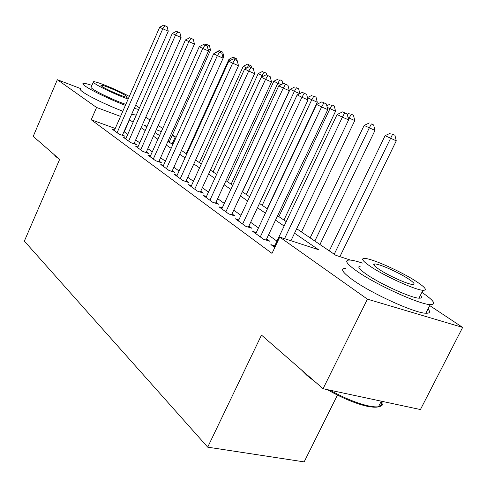 <?xml version="1.0" encoding="UTF-8"?>
<svg xmlns="http://www.w3.org/2000/svg" width="487" height="487" viewBox="0 0 487 487"><rect width="100%" height="100%" fill="white"/><g stroke="black" fill="none" stroke-linecap="round" stroke-linejoin="round"><path stroke-width="0.73" d="M337.442 395.091L304.156 461.883L207.699 447.157L24.35 241.114L59.639 159.389L33.213 136.378L57.344 79.704L80.86 88.677M145.759 117.203L149.929 119.966M158.196 125.451L162.725 128.452M172.447 134.905L175.338 136.823L172.124 135.623M172.081 144.079L175.338 136.823M429.723 305.58L462.65 327.422L367.423 299.152L279.733 237.096L318.535 249.703L294.544 233.206M367.423 299.152L323.07 388.717L420.427 409.549L462.65 327.422M274.735 245.825L270.888 244.608L274.808 247.463M256.308 232.524L252.674 231.355L263.485 239.22L269.828 241.248L266.626 238.928M238.831 219.905L235.391 218.779L245.655 226.248L251.919 228.281L248.881 226.078M222.236 207.919L218.98 206.835L228.726 213.927L234.911 215.972L232.025 213.878M206.464 196.523L203.371 195.476L212.642 202.227L218.748 204.266L216.003 202.282M191.44 185.663L188.506 184.658L197.338 191.087L203.359 193.132L200.747 191.233M177.128 175.314L174.328 174.346L182.753 180.476L188.7 182.515L186.204 180.707M163.468 165.434L160.801 164.503L168.843 170.353L174.711 172.392L172.331 170.663M150.416 155.992L147.878 155.097L155.56 160.692L161.355 162.719L159.079 161.069M137.943 146.964L135.514 146.1L142.868 151.451L148.578 153.472L146.404 151.895M125.999 138.32L123.68 137.486L130.717 142.612L136.36 144.627L134.272 143.117M115.242 128.483L91.227 119.765L271.996 253.392L279.733 237.096M276.963 241.144L268.459 235.051M258.481 227.904L250.653 222.297M240.955 215.351L233.742 210.183M224.318 203.432L217.665 198.666M208.491 192.097L202.361 187.702M193.43 181.304L187.775 177.256M179.07 171.016L173.859 167.285M165.367 161.203L160.564 157.758M152.279 151.828L147.847 148.651M139.763 142.861L135.684 139.939M127.783 134.278L123.99 131.66M114.561 130.041L112.339 129.238L119.084 134.144L124.648 136.147L122.651 134.704M323.07 388.717L261.482 335.099L207.699 447.157M91.227 119.765L96.572 107.469L57.344 79.704M112.113 106.878L103.865 103.214M133.115 122.207L129.28 119.656M120.545 116.399L96.572 107.469M284.128 226.047L275.52 220.124M265.415 213.178L257.483 207.724M247.67 200.973L240.365 195.951M230.82 189.388L224.087 184.762M214.797 178.37L208.588 174.102M199.548 167.887L193.826 163.949M185.011 157.891L179.74 154.263M171.144 148.358L166.28 145.01M157.898 139.252L153.417 136.165M145.236 130.54L141.102 127.704M296.68 228.72L335.847 255.328L350.537 260.101M147.117 126.303L144.45 125.311L146.837 126.93M155.049 132.513L159.547 135.569M167.954 141.279L172.836 144.596M181.456 150.453L186.752 154.05M195.597 160.053L201.338 163.955M210.414 170.121L216.642 174.352M225.962 180.683L232.725 185.273M242.301 191.781L249.636 196.76M259.486 203.456L267.448 208.862M277.59 215.753L286.228 221.622M161.319 131.6L156.29 129.725M124.27 131.764L129.56 119.759M122.377 135.331L168.252 31.205L162.78 28.763L117.099 132.701M164.947 25.72L167.132 26.706L163.699 25.117L164.947 25.72L162.78 28.763L159.681 27.235L114.287 130.656M168.252 31.205L167.132 26.706M163.699 25.117L159.681 27.235M169.202 142.125L210.524 50.082L207.967 48.937M207.389 44.798L209.447 45.717L206.092 44.171L207.389 44.798L206.665 45.875M204.619 44.932L206.092 44.171M209.447 45.717L210.524 50.082M59.621 159.432L55.993 156.711L53.96 154.44M139.44 107.864L135.636 105.229M91.903 85.377C87.063 83.764 84.135 83.119 83.119 83.429C82.382 83.734 83.204 84.701 85.584 86.339C91.946 90.789 111.535 100.158 125.39 105.356M80.653 89.151C79.905 89.492 80.714 90.491 83.076 92.153C89.401 96.676 108.96 106.05 122.834 111.188M125.829 104.358C116.344 101.253 98.368 92.944 93.005 89.194C91.239 87.989 90.631 87.276 91.179 87.051L93.297 82.145M129.305 96.444C118.572 90.332 95.19 80.732 93.455 81.786C92.92 81.98 93.534 82.674 95.312 83.861C100.706 87.557 118.694 95.872 128.166 99.038M102.033 86.473C107.018 89.918 126.066 98.015 127.229 97.199L125.883 95.738C120.679 92.232 102.026 84.312 100.803 85.109L102.033 86.473M131.691 114.183L136.208 115.194M134.235 108.406L138.734 109.465M315.43 382.064L307.224 375.69L301.514 369.95M362.383 263.09C356.612 261.154 352.332 260.137 349.55 260.04C343.999 260.131 346.634 263.972 357.458 271.569C376.542 284.932 419.319 304.363 430.204 304.637C436.766 304.685 433.996 300.595 421.894 292.37M345.502 268.319C339.896 268.544 342.464 272.513 353.203 280.232C372.147 293.807 414.863 313.196 425.851 313.232C429.869 313.403 430.593 311.966 428.03 308.922M420.415 295.305C422.217 297.374 421.73 298.33 418.966 298.172C411.223 298.026 380.706 284.207 366.754 274.516C358.755 268.946 356.807 266.133 360.91 266.079M416.19 281.389C401.154 271.533 371.995 258.512 364.678 258.408C360.611 258.372 362.608 261.099 370.662 266.59C384.706 276.141 415.265 289.99 422.935 290.295C427.598 290.392 425.352 287.421 416.19 281.389M379.014 269.305C388.188 275.502 407.716 284.323 412.611 284.493C415.545 284.548 414.127 282.667 408.356 278.838C398.768 272.525 379.823 264.039 375.075 263.954C372.391 263.924 373.706 265.707 379.014 269.305M329.955 390.19C343.512 397.654 355.802 402.767 366.839 405.537C371.788 406.706 375.666 407.114 378.478 406.761C382.204 406.213 383.61 404.447 382.685 401.471M381.065 401.653C382.727 407.108 377.589 408.544 365.664 405.957C354.055 403.023 341.259 397.575 327.282 389.618M133.98 143.775L181.073 37.511L175.533 35.04L128.647 141.102M177.718 31.917L179.934 32.909L176.416 31.284L177.718 31.917L175.533 35.04L172.295 33.445L125.713 138.972M181.073 37.511L179.934 32.909M176.416 31.284L172.295 33.445M146.094 152.595L194.465 44.092L188.859 41.596L140.7 149.874M191.062 38.388L193.302 39.398L189.699 37.73L191.062 38.388L188.859 41.596L185.474 39.928L137.638 147.646M194.465 44.092L193.302 39.398M189.699 37.73L185.474 39.928M158.744 161.806L208.473 50.983L202.793 48.45L153.302 159.042M205.015 45.157L207.279 46.174L203.59 44.469L205.015 45.157L202.793 48.45L199.25 46.709L150.093 156.711M208.473 50.983L207.279 46.174M203.59 44.469L199.25 46.709M171.978 171.442L223.131 58.19L217.379 55.634L166.475 168.63M219.619 52.243L221.914 53.272L218.127 51.519L219.619 52.243L217.379 55.634L213.671 53.807L163.127 166.195M223.131 58.19L221.914 53.272M218.127 51.519L213.671 53.807M223.125 58.178L223.843 56.589L222.596 56.029M215.638 52.797L215.278 52.62L215.065 53.089M220.666 51.202L222.742 52.139L219.314 50.551L220.666 51.202L219.923 52.328M215.278 52.62L219.314 50.551M222.742 52.139L223.843 56.589M230.795 60.211L228.963 59.317L186.241 153.697M234.515 57.886L236.615 58.83L233.103 57.204L234.515 57.886L233.742 59.079M228.963 59.317L233.103 57.204M236.615 58.83L237.053 60.613M246.696 67.991L243.257 66.305L199.378 162.621M248.973 64.868L251.097 65.818L247.499 64.156L248.973 64.868L247.14 67.766M243.257 66.305L247.499 64.156M251.097 65.818L251.548 67.65M216.618 174.34L262.03 75.485L258.189 73.61L213.093 171.941M263.461 76.124L262.03 75.485L264.088 72.161L266.231 73.123L264.088 72.161M258.189 73.61L262.542 71.419M266.231 73.123L266.712 75.065M185.833 181.529L238.484 65.739L232.664 63.158L180.269 178.668M234.917 59.67L237.242 60.705L233.352 58.909L234.917 59.67L232.664 63.158L228.774 61.24L176.763 176.117M238.484 65.739L237.242 60.705M233.352 58.909L228.774 61.24M231.124 184.189L277.834 83.216L273.816 81.25L227.435 181.681M281.109 84.671L277.834 83.216L279.897 79.795L282.07 80.769L279.897 79.795M273.816 81.25L278.284 79.016M282.07 80.769L282.819 83.819M200.346 192.109L254.598 73.659L248.705 71.047L194.733 189.193M250.969 67.456L253.325 68.509L249.332 66.658L250.969 67.456L248.705 71.047L244.62 69.038L191.05 186.515M254.598 73.659L253.325 68.509M249.332 66.658L244.62 69.038M246.3 194.502L294.385 91.312L290.173 89.249L242.441 191.878M299.688 93.662L294.385 91.312L296.461 87.794L298.653 88.774L296.461 87.794M290.173 89.249L294.769 86.972M298.653 88.774L299.834 93.589M215.571 203.207L271.515 81.98L265.555 79.338L209.909 200.236M267.832 75.637L270.212 76.696L266.109 74.797L267.832 75.637L265.555 79.338L261.263 77.226L206.044 197.424M271.515 81.98L270.212 76.696M266.109 74.797L261.263 77.226M267.193 208.692L317.287 102.258L307.486 97.717M262.207 205.307L311.741 99.798L313.823 96.176L316.039 97.163L313.823 96.176M307.449 97.577L312.051 95.318M316.039 97.163L317.287 102.258M231.569 214.864L289.302 90.728L283.27 88.062L225.852 211.839M285.559 84.233L287.969 85.31L283.744 83.356L285.559 84.233L283.27 88.062L278.759 85.84L221.792 208.88M289.302 90.728L287.969 85.31M283.744 83.356L278.759 85.84M283.921 220.051L335.567 111.188L327.215 107.365M278.893 216.636L329.967 108.711L332.049 104.973L334.289 105.971L332.049 104.973M326.807 105.722L330.186 104.072M334.289 105.971L335.567 111.188M248.382 227.131L308.028 99.938L301.928 97.242L242.629 224.044M304.229 93.291L306.664 94.375L302.317 92.366L304.229 93.291L301.928 97.242L297.173 94.904L238.35 220.934M308.028 99.938L306.664 94.375M302.317 92.366L297.173 94.904M301.483 231.982L354.773 120.575L348.047 117.556M348.491 119.388L351.206 114.22L353.465 115.224L351.206 114.22M347.237 114.244L349.246 113.276M353.465 115.224L354.773 120.575M266.097 240.054L327.775 109.648L321.609 106.927L260.295 236.901M323.91 102.842L326.375 103.938L321.895 101.862L323.91 102.842L321.609 106.927L316.587 104.455L255.791 233.62M327.775 109.648L326.375 103.938M321.895 101.862L316.587 104.455M319.941 244.523L374.978 130.449L364.142 125.427L310.14 237.863M314.833 241.053L369.28 127.935L371.362 123.948L373.639 124.964L371.362 123.948M364.142 125.427L369.298 122.955M373.639 124.964L374.978 130.449M290.946 240.736L348.619 119.893L342.385 117.154L284.548 238.66M344.693 112.923L347.182 114.031L342.562 111.888L344.693 112.923L342.385 117.154L337.083 114.542L274.181 247M348.619 119.893L347.182 114.031M342.562 111.888L337.083 114.542M339.896 256.643L396.272 140.859L385.101 135.678L329.279 250.866M334.222 254.226L392.601 134.205L394.902 135.222L392.601 134.205M385.101 135.678L390.428 133.152M394.902 135.222L396.272 140.859M381.303 401.178L378.478 406.761M374.272 265.573L375.075 263.954M418.966 298.172L422.935 290.295M430.204 304.637L425.851 313.232M365.664 405.957L366.839 405.537"/></g></svg>
